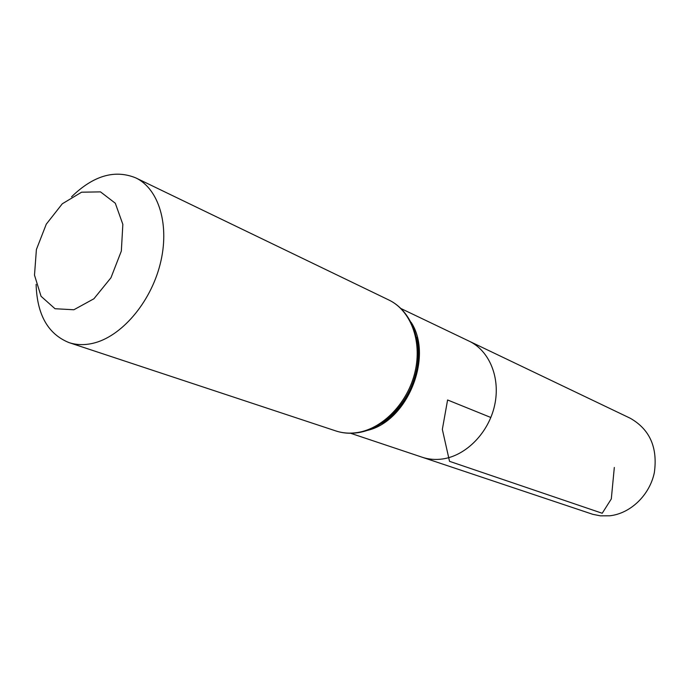 <?xml version="1.0" encoding="UTF-8"?>
<svg xmlns="http://www.w3.org/2000/svg" width="690" height="690" viewBox="0 0 690 690"><rect width="100%" height="100%" fill="white"/><g stroke="black" fill="none" stroke-linecap="round" stroke-linejoin="round"><path stroke-width="1.03" d="M401.037 308.577L469.2 341.188C489.529 350.753 500.733 378.094 494.601 405.461C488.58 432.837 466.078 455.693 442.592 458.971C435.476 459.971 428.688 459.393 422.22 457.246L592.762 514.309L600.429 515.844L609.693 515.801C630.462 513.584 649.721 495.144 654.353 472.555C657.829 447.482 649.799 429.378 630.246 418.244L469.2 341.188C489.529 350.753 500.733 378.094 494.601 405.461C488.58 432.837 466.078 455.693 442.592 458.971C435.476 459.971 428.688 459.393 422.22 457.246L350.563 433.26M73.873 309.758L55.019 308.732L41.055 296.286L34.5 275.155L36.398 249.53L46.273 224.181L62.298 203.783L81.584 192.2L100.499 191.88L115.308 203.239L122.846 224.354L121.337 251.056L110.961 277.76L93.909 298.77L73.873 309.758M71.527 196.831C93.288 175.657 114.687 169.335 135.706 177.856C159.002 188.827 170.076 225.587 160.114 264.365C150.308 303.143 120.974 336.996 92.771 343.335C84.301 345.267 76.383 345.017 69.017 342.602C47.989 334.098 37.019 314.674 36.113 284.332M490.849 417.493L447.594 399.976L442.342 429.404L449.526 461.334L602.223 513.265L611.306 498.93L614.316 467.466M411.145 322.359C433.622 356.721 407.462 421.34 367.416 430.388M357.627 432.509C349.968 433.717 342.697 433.191 335.797 430.922C342.964 433.277 350.494 433.846 358.377 432.63C384.442 428.611 409.23 402.727 416.165 372.065C423.229 341.429 411.344 310.716 388.806 299.978C410.619 310.319 422.28 340.782 415.087 371.634C408.023 402.494 383.123 428.507 357.627 432.509M416.519 337.324C424.126 367.416 408.083 407.04 381.691 423.375M416.553 337.47C424.315 367.132 408.023 407.376 381.812 423.289M69.017 342.602L335.797 430.922M135.706 177.856L388.806 299.978"/></g></svg>

